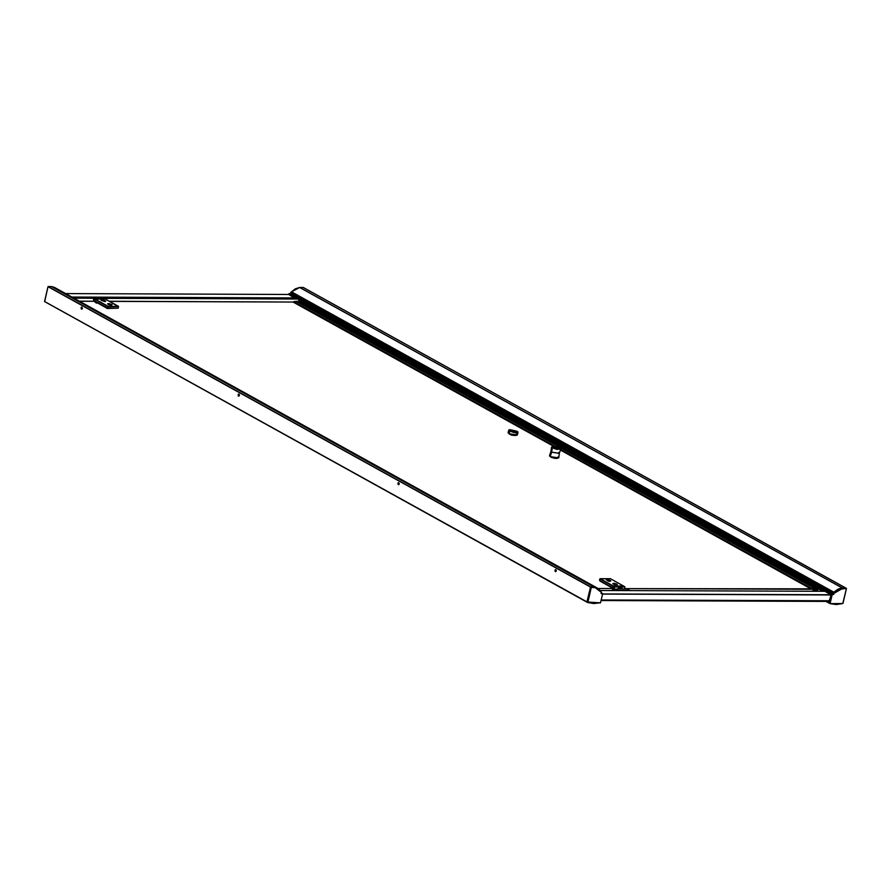 <?xml version="1.0" encoding="UTF-8"?>
<svg xmlns="http://www.w3.org/2000/svg" width="891" height="891" viewBox="0 0 891 891"><rect width="100%" height="100%" fill="white"/><g stroke="black" fill="none" stroke-linecap="round" stroke-linejoin="round"><path stroke-width="1.34" d="M623.711 586.1L613.431 586.066L623.711 586.1L624.892 586.924L614.523 586.913L613.665 590.533L614.2 586.835L613.331 590.533L614.2 586.835L624.803 586.957L624.301 589.085L624.769 586.668L614.2 586.835L613.431 586.066L623.633 586.033L613.286 585.988L600.155 578.716L610.435 578.749L623.566 586.022L613.286 585.988L599.966 578.838M599.587 580.386L599.933 578.927L613.064 586.2L612.763 587.77L599.565 580.464L599.933 578.927L613.208 586.278L612.206 590.521L613.208 586.278L614.2 586.835L613.431 586.066L612.696 587.737L599.543 580.397M624.313 589.085L624.825 586.957M623.823 586.155L624.881 586.813L624.379 589.085M599.955 578.849L610.335 578.749M610.435 578.749L623.633 586.033L610.435 578.749M600.2 581.21L612.73 588.26L600.233 581.21M620.994 587.726L622.909 589.085L620.136 587.247L620.994 587.726L618.443 589.062L620.994 587.726M621.116 587.492L620.136 587.247L617.229 589.062L619.568 587.314L621.974 587.971M614.645 590.533L614.99 589.051L627.398 589.096L629.937 590.51L617.508 590.544L614.99 589.051L617.53 590.466L629.937 590.51L627.398 589.096L614.99 589.051L614.645 590.533M93.533 298.53L104.091 298.396L105.205 299.02L93.811 298.362L105.093 298.953L93.588 298.585L93.444 299.176L93.533 298.53L94.591 299.131L94.09 301.258L94.814 298.919L93.767 298.351L93.41 299.042M93.767 298.351L103.991 298.396M118.481 306.604L118.158 308.141L107.822 308.108L108.179 306.571L118.548 306.582L108.089 306.27L94.958 298.997L105.238 299.031L118.369 306.304L118.102 308.141L107.566 308.052L94.346 300.679M107.499 308.019L94.368 300.746L94.724 299.209L107.856 306.482L107.499 308.019L108.179 306.571L107.499 308.019M94.379 300.668L94.68 299.164L108.179 306.571L118.492 306.526M105.238 299.031L118.369 306.304L107.856 306.482L94.958 298.997L105.238 299.031M105.35 299.086L118.548 306.582M94.903 298.975L105.138 299.031M94.992 301.102L107.399 308.509L117.278 308.141M117.4 308.141L107.265 308.442L94.892 301.537M829.343 602.795L826.002 601.414L829.265 603.218L826.859 601.414L829.309 602.773L827.026 601.414L829.298 602.672L830.089 599.342L829.71 603.007L831.671 594.408L829.309 602.773M298.819 300.412L824.008 591.312M298.786 300.289L824.242 591.312L298.797 300.3M824.398 591.323L298.763 300.178L824.398 591.323M295.968 298.63L295.121 298.162L295.968 298.63M831.147 595.155L831.303 594.197L831.103 595.088M288.729 294.442L288.896 293.763L297.683 298.641L289.029 293.64L288.729 294.442M103.712 297.906L298.385 298.652L103.679 298.385L298.385 298.652L831.815 594.275L833.297 594.275L831.838 594.308L832.996 594.074L831.303 594.197L298.285 298.652M298.062 298.641L289.029 293.64L290.689 293.64L289.029 293.64L298.062 298.641M601.302 592.894L602.294 593.439L601.302 592.894M829.087 601.414L831.114 594.865L824.81 591.323L831.069 594.787L602.65 593.929L831.069 594.787L829.744 600.801L601.225 599.955L829.744 600.801L829.165 601.425L601.08 600.556M602.606 594.119L831.125 594.965L602.606 594.119M601.403 592.426L597.794 588.372L595.021 587.459L597.928 588.494L600.256 590.488L824.754 591.323M602.361 593.484L601.147 593.484L602.684 593.751L600.579 602.639L602.695 593.762L600.523 602.75L593.896 603.586L587.837 602.516L600.423 602.806L587.77 602.461L591.201 587.548L587.793 602.55L591.334 587.425L595.01 587.436L591.357 587.481L595.021 587.492L601.392 592.381L600.256 590.488L824.81 591.323L600.256 590.477M65.722 293.607L288.795 294.442L295.044 298.463L71.982 297.082L295.077 297.917L288.762 294.453M65.734 293.618L288.829 294.453L65.734 293.618M72.316 297.26L87.919 297.316L72.316 297.26M100.694 297.371L295.133 298.095L100.694 297.371M97.431 297.728L95.66 298.351L98.288 298.207L97.431 297.728M97.397 298.362L99.09 298.362L97.397 298.362M102.521 298.385L100.371 297.193L102.521 298.385M89.245 297.861L87.964 297.149L100.371 297.193L87.964 297.149L89.245 297.861M87.797 297.85L87.964 297.149L87.797 297.85M295.366 298.518L294.286 298.641L295.567 298.63M818.016 588.428L823.228 591.312L818.016 588.428L817.381 591.29L817.749 587.971L815.488 589.998L815.421 588.505L815.599 590.009L817.125 588.038L818.016 588.472M817.983 588.762L822.593 591.312L817.983 588.762M82.362 308.498L81.716 309.199L81.07 307.785L81.894 309.155L81.894 307.128L81.07 307.785L81.259 308.921L82.395 308.297L81.426 307.195L81.07 307.785L81.727 307.094L82.362 308.498M239.378 395.47L238.732 396.161L238.086 394.758L238.911 396.127L239.401 394.858L238.443 394.156L238.265 395.894L238.899 396.127L238.911 394.1L238.086 394.758L238.732 394.056L239.378 395.47M399.246 484.013L398.6 484.715L397.954 483.301L398.778 484.671L398.778 482.644L397.954 483.301L398.143 484.437L399.279 483.813L398.31 482.71L397.954 483.301L398.6 482.61L399.246 484.013M556.262 570.986L555.616 571.677L554.97 570.273L555.784 571.643L556.274 570.374L555.327 569.672L555.149 571.398L555.772 571.643L555.795 569.616L554.97 570.273L555.616 569.572L556.262 570.986M44.639 301.659L587.013 602.071L44.617 301.659L48.047 286.668L590.466 587.102L586.969 601.882L44.561 301.448L48.047 286.668L590.599 586.969L48.069 286.612L51.567 286.546L593.985 586.98L590.599 586.969L48.192 286.534L51.567 286.546L594.219 586.946L51.667 286.601M51.633 286.579L594.063 587.058L596.959 587.848L56.79 289.241M44.617 301.659L587.08 602.16L590.488 587.046L594.019 586.991M596.992 587.871L54.574 287.437L51.678 286.59M291.524 292.17L833.675 592.459L291.524 292.17M833.608 592.459L290.811 292.393L833.274 592.727L832.974 593.896L290.555 293.462L290.811 292.393L833.23 592.827L832.974 593.896L290.555 293.462L832.985 593.996M833.007 594.019L290.633 293.596M845.67 587.926L303.252 287.503L845.715 588.004L842.251 587.904L299.844 287.481L303.218 287.492L845.626 587.915L842.251 587.904L299.766 287.503M291.246 292.059L290.566 293.562M303.252 287.503L299.844 287.481M291.402 291.97L833.764 592.37L291.402 291.97M833.798 592.337L842.084 587.871L299.621 287.437L842.04 587.871L837.818 589.263L833.853 592.203L291.435 291.78L833.798 592.337M299.71 287.481L291.39 291.869L295.411 288.829L299.699 287.47M833.709 592.426L291.557 292.137M817.281 591.29L817.782 589.163L816.913 589.163L816.412 591.29L816.913 589.163L817.782 589.163L817.281 591.29M816.847 589.04L816.312 591.29L816.847 589.04L817.749 589.04L816.847 589.04M816.869 588.55L817.749 589.04L816.869 588.55M817.047 588.316L817.749 589.04L817.047 588.316M816.947 588.439L817.815 588.739L817.259 588.171L815.376 590.187L813.973 589.196L815.232 589.887L815.142 588.372L815.577 590.221L816.947 588.439M815.042 588.361L814.151 588.405L813.483 591.279L814.151 588.405L815.042 588.361M813.628 590.633L814.808 591.279L813.628 590.633M815.209 591.023L813.728 590.21M814.92 591.279L815.599 591.29L814.92 591.279M817.749 587.971L299.888 301.136L298.964 301.503L816.824 588.338L300.144 301.537M813.138 591.279L813.639 588.695L813.138 591.279M813.572 588.684L812.057 588.84L813.572 588.684M812.057 588.84L560.639 449.443L811.645 588.472L814.207 588.205L296.347 301.37L293.785 301.637L555.717 446.714L293.785 301.637L297.215 301.314L815.254 588.183L811.645 588.472L811.501 589.085L560.406 450.011L812.057 588.84M297.516 301.481L815.254 588.183M298.608 302.027L298.964 301.503L298.608 302.027M811.556 589.163L560.383 450.055L811.501 589.118M293.696 302.339L553.935 446.48L293.662 302.327M554.046 446.491L293.64 302.249L554.046 446.491M293.685 302.049L554.536 446.536L293.685 302.049L109.437 301.336L293.685 302.027M560.484 449.821L811.545 588.884L560.484 449.821M600.389 602.839L587.013 601.96L590.51 587.169L595.01 587.436L590.51 587.169L591.201 587.548L587.704 602.338L587.013 601.96L590.61 587.046L597.104 587.982L594.319 587.058L597.783 588.361L601.392 592.337M601.392 592.448L601.135 593.573L602.695 593.762L600.512 602.784L587.748 602.528M597.438 588.183L601.403 592.348L601.158 593.495M601.904 593.217L601.169 593.439M831.303 594.197L829.298 602.672L831.303 594.197M833.753 594.397L832.049 594.609L830.044 603.697L832.183 594.475L833.586 594.542L833.998 593.217L842.708 588.416L834.043 593.261L839.333 589.408L846.405 588.383L842.953 603.296L846.439 588.528L842.775 603.508L830.044 603.653L832.105 594.62L833.742 594.431M830.056 603.697L842.763 603.508L836.237 604.488L830.089 603.675M845.715 588.004L846.45 588.517L842.006 587.982L846.361 588.372L842.006 587.982L838.62 588.962L834.299 591.869L833.285 592.871L833.998 593.217L842.686 588.361L842.006 587.982L833.285 592.871L833.954 593.295L833.308 592.838L832.985 594.108L833.698 594.353L833.263 592.916L833.297 594.297L831.782 594.342L829.265 603.107L830.044 603.697L832.049 594.609L833.698 594.353L831.726 594.431L829.265 603.107L829.989 603.664M617.34 584.407L616.65 585.019L617.34 584.418L614.267 583.271L616.65 585.019L614.267 583.271L612.952 583.449L616.65 585.019L613.999 584.496L612.774 583.594L614.267 583.271M615.859 583.728L617.263 584.351M610.78 580.776L608.809 579.763L606.381 579.807L610.079 581.378L610.78 580.776L610.079 581.378L608.742 579.885L610.079 581.378L608.33 581.132L606.526 579.774M609.299 580.097L610.703 580.72M112.132 304.689L111.442 305.301L112.143 304.7L109.07 303.553L111.442 305.301L109.07 303.553L107.755 303.731L111.442 305.301L108.802 304.778L107.566 303.876L109.07 303.553M110.662 304.009L112.066 304.633M104.882 301.659L105.673 301.158L104.882 301.659L103.534 300.178L104.882 301.659L101.006 300.245L103.534 300.178L101.184 300.1L104.882 301.659M104.091 300.378L105.494 301.002M612.674 588.539L597.995 588.483L612.674 588.539M812.447 588.795L813.349 589.296L812.882 591.279L813.349 589.296L624.502 588.583L812.447 588.795M510.944 434.864L509.24 433.861L515.867 435.421L512.225 435.254M509.218 433.85L509.919 434.407M516.346 433.794L517.359 434.875L509.151 433.772L509.752 431.222L508.739 430.141L516.936 431.211L517.961 432.324L509.797 431.177L516.914 431.211L517.916 432.09L517.37 432.67L513.762 432.503L509.307 430.865L508.806 430.063L509.852 429.629L516.936 431.222L509.752 431.222L517.849 431.957M508.995 429.863L509.752 431.222L509.162 433.817L517.092 435.164M509.151 433.772L517.359 434.875L509.162 433.817L508.137 432.692L509.151 433.772M516.747 435.298L512.247 434.942M510.543 434.429L508.137 432.692L508.739 430.141M508.238 433.071L511.256 434.975L515.922 435.421M551.863 446.792L555.461 446.681L560.038 448.262L552.42 447.817L551.852 446.803L551.629 452.227L551.006 451.403L551.64 452.183L559.303 453.385L551.629 452.227L559.314 453.341L551.64 452.183L552.275 447.973L560.617 448.875M549.524 455.646L551.017 451.392L551.64 452.183L551.017 451.381L551.629 452.227L549.792 456.292L554.881 458.197L558.735 457.851L550.204 456.593L551.629 452.227L559.314 453.363L551.629 452.205L551.006 451.425L551.574 447.148L552.275 447.973L560.706 449.309L559.314 453.341L558.69 452.55M552.42 447.817L559.96 448.206L560.639 449.031L556.931 449.354L552.42 447.817M558.679 457.595L558.033 457.005M552.342 457.785L550.783 456.927L557.131 458.408L553.623 458.174M93.076 297.872L93.967 301.258L93.21 298.229L73.931 298.162L93.076 297.872L73.296 297.806M79.422 301.203L94.19 301.258L96.417 303.107L94.257 301.281L79.466 301.225L94.112 301.281M293.696 302.016L109.393 301.314M103.846 298.273L298.463 298.997L103.846 298.273M299.064 301.381L298.463 298.997L299.064 301.381M599.52 580.409L599.877 578.872M610.391 578.738L600.111 578.693M104.158 298.418L105.16 298.964M94.312 300.701L94.68 299.164M601.08 600.567L829.165 601.425M98.411 297.973L99.113 298.362M833.631 592.47L291.223 292.036M842.084 587.882L299.677 287.448M813.928 589.385L815.376 590.187M813.761 590.098L815.454 591.034M846.45 588.517L842.775 603.508L830.044 603.697M607.707 579.629L606.515 579.774M105.572 301.058L102.498 299.911M517.961 432.324L517.359 434.875M560.706 449.309L560.005 448.229L556.463 446.881L552.821 446.48L551.574 447.148M558.735 457.829L559.303 453.385M557.187 458.408L551.284 457.328"/></g></svg>
